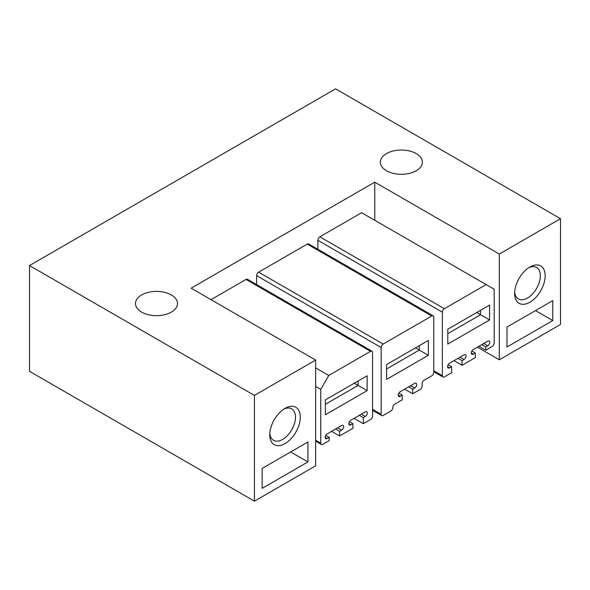 <?xml version="1.0" encoding="UTF-8"?>
<svg xmlns="http://www.w3.org/2000/svg" width="590" height="590" viewBox="0 0 590 590"><rect width="100%" height="100%" fill="white"/><g stroke="black" fill="none" stroke-linecap="round" stroke-linejoin="round"><path stroke-width="0.89" d="M254.43 395.411L29.5 265.552L29.5 371.294L254.43 501.161L254.43 395.411L315.643 360.07L191.131 288.178L374.768 182.155L499.288 254.047L560.5 218.706L335.57 88.839L29.5 265.552M416.223 170.746A21.019 12.132 0 0 0 422.381 162.169A21.019 12.132 0 0 0 409.401 150.959A21.019 12.132 0 0 0 386.502 153.584A21.019 12.132 0 0 0 380.344 162.169A21.019 12.132 0 0 0 393.316 173.379A21.019 12.132 0 0 0 416.223 170.746M141.644 294.956A21.019 12.132 0 0 0 135.486 303.533A21.019 12.132 0 0 0 148.466 314.743A21.019 12.132 0 0 0 171.366 312.11A21.019 12.132 0 0 0 177.524 303.533A21.019 12.132 0 0 0 164.551 292.323A21.019 12.132 0 0 0 141.644 294.956M560.5 218.706L560.5 324.448L499.288 359.797L499.288 254.047M477.399 347.156L499.288 359.797M315.643 360.07L315.643 465.82L254.43 501.161M374.768 220.284L374.768 182.155M256.643 284.601L256.643 275.641A2.839 1.637 -60 0 1 258.649 272.16L307.25 244.098A2.839 1.637 -60 0 1 308.673 243.958L433.185 315.849A2.839 1.637 120 0 0 431.769 315.989L383.168 344.044A2.839 1.637 120 0 0 381.155 347.525L381.155 414.313A2.839 1.637 120 0 0 381.745 415.611A2.839 1.637 120 0 0 383.168 415.471L390.794 411.068A2.839 1.637 120 0 0 392.807 407.587A2.839 1.637 120 0 1 394.813 404.106L402.247 399.821L402.247 395.182L398.818 393.198M317.855 249.26L317.855 240.292A2.839 1.637 -60 0 1 319.861 236.819L361.633 212.702L494.184 289.225L494.184 343.026A2.839 1.637 120 0 1 492.178 346.507L485.747 350.217L478.925 346.271M211.014 299.661L246.037 279.439A2.839 1.637 -60 0 1 247.453 279.299L371.973 351.19A2.839 1.637 -60 0 1 372.563 352.488L372.563 416.031A2.839 1.637 -60 0 1 370.55 419.505L363.322 423.679L354.081 418.347M545.16 275.796A21.587 12.464 120 0 0 529.894 266.99A21.587 12.464 120 0 0 514.627 293.422A21.587 12.464 120 0 0 529.894 302.235A21.587 12.464 120 0 0 545.16 275.796M552.786 320.554L552.786 300.612L507.002 327.052L507.002 346.994L552.786 320.554L535.514 310.583M514.679 291.939A18.179 10.495 120 0 0 518.396 298.96A18.179 10.495 120 0 0 532.401 294.093A18.179 10.495 120 0 0 540.337 275.796A18.179 10.495 120 0 0 536.568 267.477A18.179 10.495 120 0 0 528.633 267.772M269.778 434.786A21.587 12.464 120 0 0 285.036 443.599A21.587 12.464 120 0 0 300.303 417.167A21.587 12.464 120 0 0 285.036 408.354A21.587 12.464 120 0 0 269.778 434.786M307.936 461.918L262.144 488.358L262.144 468.416L307.936 441.976L307.936 461.918L290.663 451.947M283.783 409.136A18.179 10.495 -60 0 1 291.718 408.841A18.179 10.495 -60 0 1 295.479 417.167A18.179 10.495 -60 0 1 287.544 435.457A18.179 10.495 -60 0 1 273.539 440.324A18.179 10.495 -60 0 1 269.829 433.311M433.775 371.722L442.957 377.025A2.839 1.637 120 0 1 442.367 375.727L442.367 312.184A2.839 1.637 120 0 1 444.381 308.703L486.153 284.587M442.957 377.025A2.839 1.637 120 0 0 444.381 376.885L451.608 372.71L451.608 366.678L448.179 364.701M485.747 350.217L485.747 346.972L487.76 345.806A2.839 1.637 120 0 0 489.612 343.306A2.839 1.637 120 0 0 489.176 341.027A2.839 1.637 120 0 0 487.679 341.219L473.217 349.568A2.839 1.637 120 0 0 471.425 352.075A2.839 1.637 120 0 0 471.882 354.295A2.839 1.637 120 0 0 473.298 354.155L475.304 352.997L475.304 357.636L462.051 365.291L462.051 360.652L464.057 359.494A2.839 1.637 120 0 0 465.916 356.987A2.839 1.637 120 0 0 465.481 354.708A2.839 1.637 120 0 0 463.976 354.9L449.521 363.248A2.839 1.637 120 0 0 447.729 365.756A2.839 1.637 120 0 0 448.179 367.983A2.839 1.637 120 0 0 449.602 367.843L451.608 366.678M462.051 360.652L458.032 358.329M462.051 365.291L454.02 360.652M475.304 352.997L471.875 351.021M485.747 346.972L481.735 344.649M489.567 319.957L489.567 305.104L447.788 329.227L447.788 344.073L489.567 319.957L480.525 314.736L447.788 333.638M315.643 367.865L328.778 375.447L320.746 389.356L315.643 386.413M328.778 375.447L370.55 351.33A2.839 1.637 -60 0 1 371.973 351.19M359.31 415.331L363.322 417.654L363.322 423.679M363.322 417.654L365.328 416.496L361.316 414.173M335.607 429.011L339.626 431.334L339.626 435.973L352.879 428.318L352.879 423.679L350.873 424.837A2.839 1.637 -60 0 1 349.45 424.984A2.839 1.637 -60 0 1 349.029 422.654A2.839 1.637 -60 0 1 350.954 420.154L365.409 411.805A2.839 1.637 -60 0 1 366.751 411.709A2.839 1.637 -60 0 1 367.187 413.988A2.839 1.637 -60 0 1 365.328 416.496M352.879 423.679L349.45 421.702M339.626 435.973L331.595 431.334M339.626 431.334L341.632 430.176L337.613 427.853M320.746 389.356L320.746 443.156A2.839 1.637 -60 0 0 321.336 444.462A2.839 1.637 -60 0 0 322.76 444.322L329.183 440.612L329.183 437.36L327.177 438.525A2.839 1.637 -60 0 1 325.754 438.665A2.839 1.637 -60 0 1 325.333 436.334A2.839 1.637 -60 0 1 327.258 433.834L341.713 425.486A2.839 1.637 -60 0 1 343.056 425.397A2.839 1.637 -60 0 1 343.491 427.669A2.839 1.637 -60 0 1 341.632 430.176M329.183 437.36L325.754 435.383M367.142 390.639L367.142 375.793L325.363 399.909L325.363 414.755L367.142 390.639L358.101 385.418L325.363 404.32M404.651 389.149L412.69 393.788L420.117 389.503A2.839 1.637 120 0 0 422.13 386.022L422.13 383.699A2.839 1.637 120 0 1 424.136 380.226L431.769 375.815A2.839 1.637 120 0 0 433.775 372.334L433.775 317.147A2.839 1.637 120 0 0 433.185 315.849M412.69 393.788L412.69 389.149L414.696 387.991A2.839 1.637 120 0 0 416.555 385.491A2.839 1.637 120 0 0 416.112 383.212A2.839 1.637 120 0 0 414.615 383.404L400.153 391.745A2.839 1.637 120 0 0 398.368 394.253A2.839 1.637 120 0 0 398.818 396.48A2.839 1.637 120 0 0 400.234 396.34L402.247 395.182M412.69 389.149L408.671 386.834M428.355 355.298L428.355 340.445L386.575 364.568L386.575 379.414L428.355 355.298L419.313 350.077L386.575 368.979M480.525 310.325L480.525 314.736L476.713 312.53M419.313 345.666L419.313 350.077L415.5 347.871M358.101 381.007L358.101 385.418L354.28 383.212M444.381 308.703L319.861 236.819M317.855 240.292L442.367 312.184M442.367 375.727L433.775 370.763M449.602 367.843L447.589 366.678M460.045 357.171L464.057 359.494M473.298 354.155L471.292 352.997M483.741 343.491L487.76 345.806M370.55 351.33L246.037 279.439M350.873 424.837L348.86 423.679M327.177 438.525L325.164 437.36M320.746 443.156L315.643 440.214M307.25 244.098L431.769 315.989M383.168 344.044L258.649 272.16M256.643 275.641L381.155 347.525M381.155 414.313L372.563 409.349M400.234 396.34L398.228 395.182M410.677 385.676L414.696 387.991M321.336 444.462L315.643 441.173M372.563 410.308L381.745 415.611"/></g></svg>
